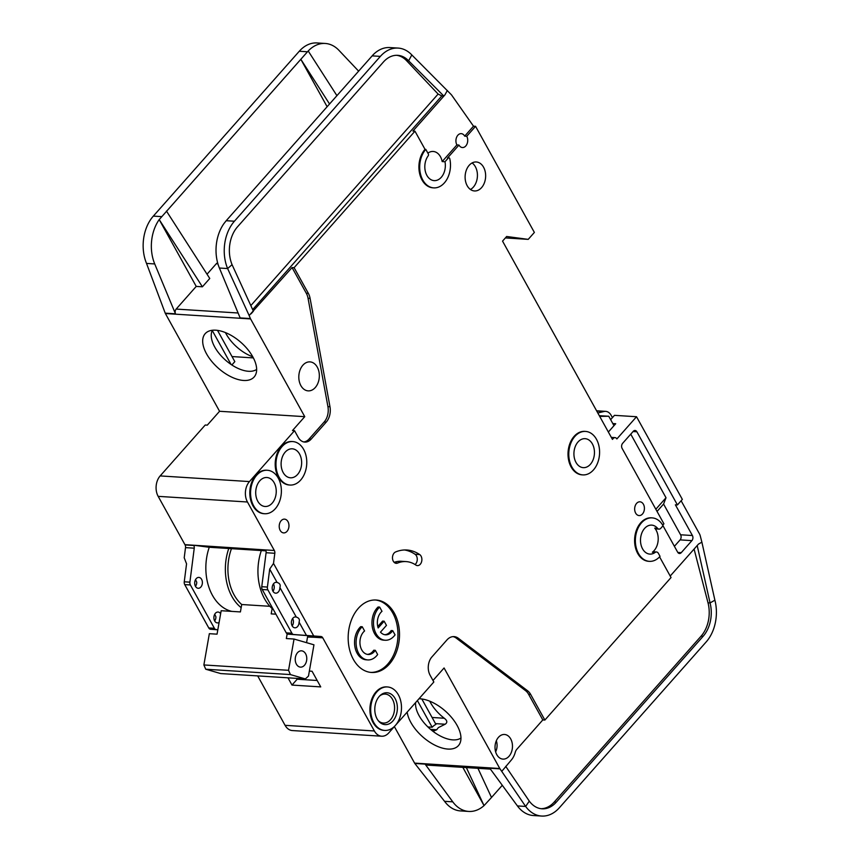 <?xml version="1.0" encoding="UTF-8"?>
<svg xmlns="http://www.w3.org/2000/svg" width="859" height="859" viewBox="0 0 859 859"><rect width="100%" height="100%" fill="white"/><g stroke="black" fill="none" stroke-linecap="round" stroke-linejoin="round"><path stroke-width="1.29" d="M214.675 620.971A5.444 3.844 93.6 0 0 215.931 616.848L214.729 614.239M220.634 613.723A5.444 3.844 93.6 0 0 218.068 612.038A5.444 3.844 93.6 0 0 215.405 613.283A5.444 3.844 93.6 0 0 214.031 619.199A5.444 3.844 93.6 0 0 217.381 622.904A5.444 3.844 93.6 0 0 219.099 622.453M195.476 586.343A5.444 3.844 93.6 0 0 196.743 582.219L195.541 579.621M200.856 587.03A5.444 3.844 93.6 0 0 202.241 581.114A5.444 3.844 93.6 0 0 198.88 577.409A5.444 3.844 93.6 0 0 196.217 578.655A5.444 3.844 93.6 0 0 194.832 584.571A5.444 3.844 93.6 0 0 198.193 588.275A5.444 3.844 93.6 0 0 200.856 587.03M277.092 582.456C279.841 583.282 280.775 584.958 279.884 587.481A5.444 3.844 -86.4 0 1 278.359 591.937A5.444 3.844 -86.4 0 1 275.685 593.182A5.444 3.844 -86.4 0 1 272.324 589.478A5.444 3.844 -86.4 0 1 273.71 583.562A5.444 3.844 -86.4 0 1 276.373 582.316A5.444 3.844 -86.4 0 1 277.092 582.456L269.694 569.098L267.407 587.062A3.629 2.566 93.6 0 0 267.879 589.865L291.91 633.212A3.629 2.566 93.6 0 0 293.703 634.522L306.48 635.467L299.072 622.109A5.444 3.844 -86.4 0 1 297.547 626.565A5.444 3.844 -86.4 0 1 294.884 627.811A5.444 3.844 -86.4 0 1 291.523 624.106A5.444 3.844 -86.4 0 1 292.908 618.179A5.444 3.844 -86.4 0 1 295.571 616.934A5.444 3.844 -86.4 0 1 296.291 617.084C299.039 617.911 299.963 619.586 299.072 622.109M272.979 591.25A5.444 3.844 93.6 0 0 273.441 583.884M292.167 625.867A5.444 3.844 93.6 0 0 292.64 618.512M297.568 474.479A14.517 10.254 93.6 0 0 301.251 458.695A14.517 10.254 93.6 0 0 292.296 448.817A14.517 10.254 93.6 0 0 285.188 452.135A14.517 10.254 93.6 0 0 281.505 467.919A14.517 10.254 93.6 0 0 290.46 477.797A14.517 10.254 93.6 0 0 297.568 474.479M272.163 503.17A14.517 10.254 93.6 0 0 275.846 487.386A14.517 10.254 93.6 0 0 266.891 477.507A14.517 10.254 93.6 0 0 259.783 480.825A14.517 10.254 93.6 0 0 256.1 496.609A14.517 10.254 93.6 0 0 265.055 506.488A14.517 10.254 93.6 0 0 272.163 503.17M367.77 659.916A18.146 12.81 -86.4 0 0 376.661 655.761A18.146 12.81 -86.4 0 0 377.649 654.537L375.308 650.317A12.702 8.966 -86.4 0 1 374.341 651.573A12.702 8.966 -86.4 0 1 368.114 654.472A12.702 8.966 -86.4 0 1 360.275 645.828A12.702 8.966 -86.4 0 1 363.497 632.02A12.702 8.966 -86.4 0 1 364.581 630.968L362.24 626.748L360.705 626.651A18.146 12.81 -86.4 0 0 359.642 627.736A18.146 12.81 -86.4 0 0 355.035 647.471A18.146 12.81 -86.4 0 0 366.235 659.809L367.77 659.916A18.146 12.81 -86.4 0 1 356.582 647.568A18.146 12.81 -86.4 0 1 361.177 627.832A18.146 12.81 -86.4 0 1 362.24 626.748M367.351 654.386A12.702 8.966 93.6 0 0 372.795 651.476A12.702 8.966 93.6 0 0 373.762 650.22L375.308 650.317M379.657 607.088L381.997 611.307A12.702 8.966 -86.4 0 0 378.164 627.95L384.145 621.197L386.464 625.384L380.483 632.138A12.702 8.966 -86.4 0 0 385.53 634.812A12.702 8.966 -86.4 0 0 391.747 631.902A12.702 8.966 -86.4 0 0 392.713 630.646L395.054 634.865A18.146 12.81 -86.4 0 1 394.066 636.089A18.146 12.81 -86.4 0 1 385.186 640.245A18.146 12.81 -86.4 0 1 373.987 627.897A18.146 12.81 -86.4 0 1 378.594 608.172A18.146 12.81 -86.4 0 1 379.657 607.088L378.11 606.991A18.146 12.81 -86.4 0 0 377.047 608.075A18.146 12.81 -86.4 0 0 372.452 627.8A18.146 12.81 -86.4 0 0 383.64 640.148L385.186 640.245M384.757 634.715A12.702 8.966 93.6 0 0 390.211 631.805A12.702 8.966 93.6 0 0 391.178 630.549L392.713 630.646M392.896 720.969A15.967 11.274 93.6 0 0 395.505 699.29A15.967 11.274 93.6 0 0 380.44 695.242A15.967 11.274 93.6 0 0 379.281 696.402A15.967 11.274 93.6 0 0 378.787 721.313A15.967 11.274 93.6 0 0 392.896 720.969M378.239 720.647A14.517 10.254 93.6 0 0 383.393 723.063A14.517 10.254 93.6 0 0 390.501 719.745A14.517 10.254 93.6 0 0 394.184 703.961A14.517 10.254 93.6 0 0 385.229 694.083A14.517 10.254 93.6 0 0 379.807 695.844M590.38 464.322A14.517 10.254 93.6 0 0 594.063 448.548A14.517 10.254 93.6 0 0 585.108 438.67A14.517 10.254 93.6 0 0 578 441.988A14.517 10.254 93.6 0 0 574.317 457.772A14.517 10.254 93.6 0 0 583.272 467.65A14.517 10.254 93.6 0 0 590.38 464.322M304.483 665.263A8.171 5.766 93.6 0 0 306.556 656.394A8.171 5.766 93.6 0 0 301.52 650.832A8.171 5.766 93.6 0 0 297.525 652.7A8.171 5.766 93.6 0 0 295.453 661.58A8.171 5.766 93.6 0 0 300.489 667.132A8.171 5.766 93.6 0 0 304.483 665.263M652.368 552.23L655.192 552.401A14.517 10.254 -86.4 0 1 649.844 554.098A14.517 10.254 -86.4 0 1 640.889 544.219A14.517 10.254 -86.4 0 1 644.572 528.446A14.517 10.254 -86.4 0 1 651.68 525.117A14.517 10.254 -86.4 0 1 657.554 528.306L654.73 528.135A14.517 10.254 -86.4 0 1 654.129 550.598A14.517 10.254 -86.4 0 1 652.368 552.23A3.629 2.566 -86.4 0 1 653.699 551.8L656.523 551.983A3.629 2.566 -86.4 0 1 658.348 553.293L660.045 556.364A21.776 15.376 -86.4 0 1 649.383 561.346A21.776 15.376 -86.4 0 1 635.95 546.528A21.776 15.376 -86.4 0 1 641.48 522.852A21.776 15.376 -86.4 0 1 652.142 517.88A21.776 15.376 -86.4 0 1 663.051 525.729L660.796 528.274A3.629 2.566 -86.4 0 1 659.014 529.112A3.629 2.566 -86.4 0 1 657.554 528.306M427.868 153.127A14.517 10.254 -86.4 0 1 433.172 151.463A14.517 10.254 -86.4 0 1 442.17 161.567L444.994 161.75L448.194 158.142A1.45 1.02 -86.4 0 1 449.794 158.765A21.776 15.376 -86.4 0 1 433.709 187.874A21.776 15.376 -86.4 0 1 420.276 173.056A21.776 15.376 -86.4 0 1 425.796 149.38L425.022 149.337L414.961 131.18L294.111 267.686L308.349 293.359A14.517 10.254 -86.4 0 1 310.099 298.395L329.974 406.736A14.517 10.254 -86.4 0 1 326.216 422.123L311.183 439.099A13.068 9.224 -86.4 0 1 304.795 442.095A13.068 9.224 -86.4 0 1 298.245 437.381L294.53 430.681L292.479 430.542L304.762 416.669L219.571 411.278L165.39 313.535A3.629 2.566 93.6 0 1 165.218 313.159L146.524 263.412A36.303 25.62 -86.4 0 1 153.332 216.103L299.276 51.25A36.303 25.62 -86.4 0 1 317.046 42.95L325.26 43.465A36.303 25.62 93.6 0 0 308.209 50.982L336.921 95.66M425.796 149.38L428.297 153.901A1.45 1.02 -86.4 0 1 428.169 155.855A14.517 10.254 93.6 0 0 425.345 171.37A14.517 10.254 93.6 0 0 434.16 180.626A14.517 10.254 93.6 0 0 441.268 177.308A14.517 10.254 93.6 0 0 444.994 161.75M302.883 365.204A14.517 10.254 -86.4 0 1 309.992 361.886A14.517 10.254 -86.4 0 1 318.947 371.764A14.517 10.254 -86.4 0 1 315.264 387.549A14.517 10.254 -86.4 0 1 308.156 390.866A14.517 10.254 -86.4 0 1 299.2 380.988A14.517 10.254 -86.4 0 1 302.883 365.204M582.423 474.866A21.776 15.376 -86.4 0 1 582.037 474.844A21.776 15.376 -86.4 0 1 568.604 460.027A21.776 15.376 -86.4 0 1 574.134 436.351A21.776 15.376 -86.4 0 1 584.796 431.368A21.776 15.376 -86.4 0 1 585.172 431.401M593.472 469.916A21.776 15.376 -86.4 0 1 582.81 474.898A21.776 15.376 -86.4 0 1 569.377 460.08A21.776 15.376 -86.4 0 1 574.896 436.404A21.776 15.376 -86.4 0 1 585.559 431.422A21.776 15.376 -86.4 0 1 598.991 446.24A21.776 15.376 -86.4 0 1 593.472 469.916M281.151 520.704A6.893 4.864 -86.4 0 1 284.522 519.137A6.893 4.864 -86.4 0 1 288.774 523.818A6.893 4.864 -86.4 0 1 287.035 531.324A6.893 4.864 -86.4 0 1 283.653 532.902A6.893 4.864 -86.4 0 1 279.4 528.21A6.893 4.864 -86.4 0 1 281.151 520.704M384.327 730.397A21.776 15.376 -86.4 0 1 383.941 730.375A21.776 15.376 -86.4 0 1 370.508 715.558A21.776 15.376 -86.4 0 1 376.027 691.882A21.776 15.376 -86.4 0 1 386.69 686.899A21.776 15.376 -86.4 0 1 387.076 686.932M395.376 725.447A21.776 15.376 -86.4 0 1 384.714 730.429A21.776 15.376 -86.4 0 1 371.281 715.611A21.776 15.376 -86.4 0 1 376.8 691.935A21.776 15.376 -86.4 0 1 387.463 686.953A21.776 15.376 -86.4 0 1 400.895 701.771A21.776 15.376 -86.4 0 1 395.376 725.447M358.353 608.322A36.303 25.62 -86.4 0 1 376.124 600.022A36.303 25.62 -86.4 0 1 398.522 624.708A36.303 25.62 -86.4 0 1 389.31 664.168A36.303 25.62 -86.4 0 1 371.539 672.468A36.303 25.62 -86.4 0 1 349.151 647.772A36.303 25.62 -86.4 0 1 358.353 608.322M370.777 672.404A36.303 25.62 93.6 0 0 387.774 664.071A36.303 25.62 93.6 0 0 397.083 625.137A36.303 25.62 93.6 0 0 375.362 599.99M469.186 165.304A14.517 10.254 -86.4 0 1 476.294 161.975A14.517 10.254 -86.4 0 1 485.249 171.854A14.517 10.254 -86.4 0 1 481.566 187.638A14.517 10.254 -86.4 0 1 474.458 190.956A14.517 10.254 -86.4 0 1 465.503 181.077A14.517 10.254 -86.4 0 1 469.186 165.304M470.431 189.485A14.517 10.254 93.6 0 0 473.352 187.122A14.517 10.254 93.6 0 0 472.106 162.942M264.218 513.703A21.776 15.376 -86.4 0 1 263.831 513.682A21.776 15.376 -86.4 0 1 250.398 498.864A21.776 15.376 -86.4 0 1 255.918 475.188A21.776 15.376 -86.4 0 1 266.58 470.206A21.776 15.376 -86.4 0 1 266.966 470.238M275.267 508.753A21.776 15.376 -86.4 0 1 264.604 513.736A21.776 15.376 -86.4 0 1 251.161 498.918A21.776 15.376 -86.4 0 1 256.691 475.242A21.776 15.376 -86.4 0 1 267.353 470.26A21.776 15.376 -86.4 0 1 280.786 485.077A21.776 15.376 -86.4 0 1 275.267 508.753M636.594 503.385A6.893 4.864 -86.4 0 1 639.976 501.806A6.893 4.864 -86.4 0 1 644.229 506.499A6.893 4.864 -86.4 0 1 642.478 513.993A6.893 4.864 -86.4 0 1 639.107 515.572A6.893 4.864 -86.4 0 1 634.844 510.88A6.893 4.864 -86.4 0 1 636.594 503.385M397.588 563.074A5.809 4.102 -86.4 0 1 396.224 563.321A5.809 4.102 -86.4 0 1 392.638 559.37A5.809 4.102 -86.4 0 1 394.109 553.056A5.809 4.102 -86.4 0 1 395.591 551.961A47.911 33.823 -86.4 0 1 406.855 550.007A47.911 33.823 -86.4 0 1 419.707 554.57A5.809 4.102 -86.4 0 1 421.715 561.206A5.809 4.102 -86.4 0 1 417.41 565.609A5.809 4.102 -86.4 0 1 415.853 565.05A36.303 25.62 93.6 0 0 406.124 561.593A36.303 25.62 93.6 0 0 397.588 563.074L394.893 562.913M289.612 485.013A21.776 15.376 -86.4 0 1 289.225 484.991A21.776 15.376 -86.4 0 1 275.793 470.174A21.776 15.376 -86.4 0 1 281.312 446.508A21.776 15.376 -86.4 0 1 291.985 441.526A21.776 15.376 -86.4 0 1 292.361 441.558M300.661 480.063A21.776 15.376 -86.4 0 1 289.998 485.045A21.776 15.376 -86.4 0 1 276.566 470.227A21.776 15.376 -86.4 0 1 282.085 446.551A21.776 15.376 -86.4 0 1 292.747 441.569A21.776 15.376 -86.4 0 1 306.18 456.387A21.776 15.376 -86.4 0 1 300.661 480.063M458.964 145.053L456.902 144.924A6.893 4.864 -86.4 0 1 457.858 135.228A6.893 4.864 -86.4 0 1 461.229 133.65A6.893 4.864 -86.4 0 1 464.687 136.141L466.748 136.27A6.893 4.864 -86.4 0 1 465.793 145.966A6.893 4.864 -86.4 0 1 462.421 147.544A6.893 4.864 -86.4 0 1 458.964 145.053L447.421 158.088A1.45 1.02 -86.4 0 1 448.516 157.884M649.007 561.314A21.776 15.376 -86.4 0 1 648.62 561.303A21.776 15.376 -86.4 0 1 635.188 546.485A21.776 15.376 -86.4 0 1 640.707 522.809A21.776 15.376 -86.4 0 1 651.369 517.827A21.776 15.376 -86.4 0 1 651.756 517.859M212.409 330.253A29.764 15.623 -138.5 0 0 214.761 347.057A29.764 15.623 -138.5 0 0 248.498 371.281A29.764 15.623 -138.5 0 0 256.648 369.413M206.557 353.865A32.685 17.148 41.5 0 1 207.406 331.842A32.685 17.148 41.5 0 1 252.771 356.786A32.685 17.148 41.5 0 1 255.671 374.578A32.685 17.148 41.5 0 1 233.347 377.853A32.685 17.148 41.5 0 1 206.557 353.865M225.434 332.583A29.764 15.623 -138.5 0 0 226.239 334.097A29.764 15.623 -138.5 0 0 252.75 356.764M498.478 737.301A12.337 8.708 -86.4 0 1 504.523 734.477A12.337 8.708 -86.4 0 1 512.136 742.874A12.337 8.708 -86.4 0 1 509.011 756.285A12.337 8.708 -86.4 0 1 502.966 759.109A12.337 8.708 -86.4 0 1 495.353 750.712A12.337 8.708 -86.4 0 1 498.478 737.301M415.627 702.555A29.764 15.623 -138.5 0 0 419.085 715.654A29.764 15.623 -138.5 0 0 430.67 729.463A29.764 15.623 -138.5 0 0 460.961 738.01M418.999 698.743A32.685 17.148 41.5 0 1 457.085 725.393A32.685 17.148 41.5 0 1 459.994 743.175A32.685 17.148 41.5 0 1 437.661 746.45A32.685 17.148 41.5 0 1 410.87 722.462A32.685 17.148 41.5 0 1 407.166 712.111M430.574 729.377L436.705 729.763L434.063 730.869L430.67 729.463M436.705 729.763L438.337 727.627L445.145 724.234L435.492 723.622M421.823 698.968L435.91 724.384A19.607 13.841 93.6 0 0 432.163 727.24L417.388 700.579M427.922 726.972L432.163 727.24M445.145 724.234C447.603 722.559 447.324 720.561 444.286 718.242A29.764 15.623 41.5 0 1 430.552 702.705A29.764 15.623 41.5 0 1 429.758 701.18M477.948 768.322L491.509 797.474L502.29 785.298M491.509 797.474L484.046 805.613L462.829 767.366M670.213 576.035L698.485 544.091L701.878 542.158L714.892 600.183A36.303 25.62 -86.4 0 1 706.216 641.888L559.37 807.75A36.303 25.62 -86.4 0 1 541.599 816.05A36.303 25.62 -86.4 0 1 525.644 806.451L517.429 805.935L489.759 768.214L500.013 768.859L525.644 806.451L529.294 801.125L505.726 766.357M541.599 816.05L533.385 815.535A36.303 25.62 -86.4 0 1 517.429 805.935M394.356 726.585L414.596 763.114L499.798 768.515L444.071 667.98L433 680.489M501.806 771.296L511.18 760.194A17.427 12.294 93.6 0 0 515.217 752.43A7.259 5.122 -86.4 0 1 516.903 749.198L542.813 719.928L528.575 694.244A14.517 10.254 93.6 0 0 525.547 690.647L456.258 638.119A14.517 10.254 93.6 0 0 453.026 636.616M307.543 637.024L314.018 637.271A3.629 2.566 93.6 0 0 312.225 635.961L320.944 636.508A3.629 2.566 -86.4 0 1 322.748 637.818L374.384 730.977L285.081 725.329A14.517 10.254 -86.4 0 0 292.361 730.558L381.664 736.217A14.517 10.254 -86.4 0 0 388.773 732.888L395.043 725.812M395.709 725.06L433.838 681.992L430.123 675.292A13.068 9.224 -86.4 0 1 431.927 656.91L446.948 639.934A14.517 10.254 -86.4 0 1 454.057 636.616A14.517 10.254 -86.4 0 1 458.309 638.248L527.598 690.776A14.517 10.254 -86.4 0 1 530.626 694.373L544.864 720.057L671.04 577.538L659.583 556.868M414.596 763.114A3.629 2.566 93.6 0 0 414.822 763.468L444.554 801.318A36.303 25.62 -86.4 0 0 460.51 810.917L468.724 811.433A36.303 25.62 93.6 0 0 484.036 805.613L466.362 767.592M490.414 769.106L426.687 765.079A3.629 2.566 -86.4 0 1 425.087 764.123L452.768 801.844A36.303 25.62 93.6 0 0 468.724 811.433M681.133 500.765L699.484 533.879A7.259 5.122 -86.4 0 1 700.225 535.748L701.878 542.158M608.365 432.013L615.71 423.723L612.789 423.53M541.041 808.706A29.045 20.498 93.6 0 0 554.227 802.038L556.278 802.166L703.124 636.304L701.062 636.175A29.045 20.498 93.6 0 0 708.009 602.803L694.083 549.062M556.278 802.166A29.045 20.498 -86.4 0 1 542.061 808.802A29.045 20.498 -86.4 0 1 529.294 801.125M714.892 600.183L710.06 602.932A29.045 20.498 -86.4 0 1 703.124 636.304M544.864 720.057L542.813 719.928M433.323 187.842A21.776 15.376 -86.4 0 1 432.936 187.82A21.776 15.376 -86.4 0 1 419.503 173.003A21.776 15.376 -86.4 0 1 425.022 149.337M217.832 629.733L216.21 629.615A3.629 2.566 -86.4 0 1 214.406 628.305L190.387 584.958A3.629 2.566 -86.4 0 1 189.903 582.155L194.241 548.182A3.629 2.566 93.6 0 0 193.812 545.486L184.943 544.66L158.163 496.352L247.456 502A14.517 10.254 -86.4 0 1 249.464 481.577L294.53 430.681M247.456 502L274.332 550.479A3.629 2.566 -86.4 0 1 274.816 553.282L266.086 552.724A3.629 2.566 93.6 0 0 265.614 549.932L184.943 544.66M269.694 569.098L273.516 563.429L274.816 553.282M273.516 563.429L313.728 635.971L306.48 635.467M320.944 636.508L313.728 635.971M381.664 736.217A14.517 10.254 -86.4 0 1 374.384 730.977M662.729 525.171L663.921 523.829L622.131 448.43A3.629 2.566 -86.4 0 1 622.625 443.33L633.276 431.293A3.629 2.566 -86.4 0 1 635.059 430.466A3.629 2.566 -86.4 0 1 636.873 431.776L677.429 504.942L682.347 499.39L636.53 416.733L616.869 438.938A3.629 2.566 93.6 0 0 615.044 437.628A3.629 2.566 93.6 0 0 613.272 438.466L612.446 439.389L502.547 241.121L506.649 236.493L528.221 239.371L534.373 232.435L475.553 126.316L466.748 136.27M158.163 496.352A14.517 10.254 -86.4 0 1 160.161 475.918L205.226 425.022L207.277 425.151L219.571 411.278M285.081 725.329L257.689 675.904M194.241 548.182L185.512 547.623L184.213 557.781L186.553 563.837L184.255 581.801L189.903 582.155M185.512 547.623A3.629 2.566 93.6 0 0 185.093 544.939L193.812 545.486M636.53 416.733L614.464 415.337L610.642 419.654M677.429 504.942L675.378 504.813L692.408 535.522A3.629 2.566 -86.4 0 1 691.903 540.633L681.251 552.659A3.629 2.566 -86.4 0 1 679.48 553.497A3.629 2.566 -86.4 0 1 677.654 552.187L663.019 525.772M659.014 529.112L656.201 528.929A3.629 2.566 -86.4 0 1 654.73 528.135M554.227 802.038L701.062 636.175M697.197 545.551L710.06 602.932L708.009 602.803M304.762 416.669L250.592 318.925A3.629 2.566 -86.4 0 1 250.409 318.56L240.144 317.905L219.399 268.029L227.614 268.545L232.07 264.669A29.045 20.498 -86.4 0 1 237.513 226.819L383.458 61.966A29.045 20.498 -86.4 0 1 397.674 55.33A29.045 20.498 -86.4 0 1 408.626 60.806L443.867 96.068L444.93 94.877L412.911 131.051L414.961 131.18M232.027 356.56L253.362 357.913M231.866 364.978L234.829 361.628L217.51 330.371M231.071 364.452L212.27 330.532M303.764 441.945A13.068 9.224 93.6 0 0 309.133 438.97L324.165 421.994A14.517 10.254 93.6 0 0 327.923 406.608L308.048 298.266A14.517 10.254 93.6 0 0 306.287 293.23L292.06 267.557L249.142 315.521L227.614 268.545A36.303 25.62 -86.4 0 1 234.421 221.225L226.207 220.709L372.87 55.062A36.303 25.62 -86.4 0 1 389.922 47.567L398.136 48.083A36.303 25.62 -86.4 0 1 411.815 54.933L451.222 94.587A7.259 5.122 93.6 0 1 451.716 95.188L473.502 126.187L464.687 136.141M327.129 106.731L300.833 59.292L159.216 219.593L202.391 286.799L209.768 278.466L166.453 211.067M207.03 274.214L216.307 263.734L217.918 263.842M217.66 262.929A3.629 2.566 93.6 0 0 216.307 263.734M196.228 286.412L159.194 219.593A36.303 25.62 93.6 0 0 154.727 263.938L175.483 313.814A3.629 2.566 -86.4 0 1 176.159 309.079L196.228 286.412L202.391 286.799M234.421 221.225L380.365 56.383A36.303 25.62 -86.4 0 1 398.136 48.083M299.276 51.25L307.49 51.776L300.833 59.292L329.545 103.993M226.207 220.709L223.866 223.684A36.303 25.62 -86.4 0 0 219.399 268.029M250.828 305.589L438.111 94.06L406.565 60.678L408.626 60.806L411.815 54.933M325.26 43.465A36.303 25.62 93.6 0 1 338.94 50.327L358.622 71.147M307.49 51.776L308.22 50.982M249.142 315.521L250.409 318.56M406.565 60.678A29.045 20.498 93.6 0 0 396.654 55.298M444.93 94.877L447.335 90.474M251.086 313.825L253.394 311.194L232.07 264.669M456.902 144.924L442.17 161.567M294.111 267.686L292.06 267.557M438.111 94.06L441.827 95.94L443.867 96.068M312.225 635.961L288.066 634.157A3.629 2.566 -86.4 0 1 286.262 632.858L262.231 589.51A3.629 2.566 -86.4 0 1 261.759 586.708L266.086 552.724M279.884 587.481L296.291 617.084M287.969 677.815L291.996 685.074L320.729 686.899L312.064 671.255L309.347 671.083M655.836 509.247L666.015 497.748L630.764 434.149M666.015 497.748L663.577 504.061L657.049 511.427M674.401 546.313L680.103 539.881A3.629 2.566 93.6 0 0 680.596 534.781L663.577 504.061M528.221 239.371L505.382 237.922M475.553 126.316L473.502 126.187M406.124 561.593L401.507 561.303A36.303 25.62 93.6 0 0 394.152 562.334M415.058 564.535A5.809 4.102 93.6 0 0 417.27 559.273A5.809 4.102 93.6 0 0 415.08 554.28A47.911 33.823 93.6 0 0 404.546 549.975M217.821 629.797L210.562 629.26A3.629 2.566 -86.4 0 1 208.769 627.95L184.739 584.603A3.629 2.566 -86.4 0 1 184.255 581.801M265.979 550.855L208.984 547.247L194.027 545.261M655.192 552.401A3.629 2.566 -86.4 0 1 656.523 551.983M613.981 425.677L608.752 416.239L599.324 415.702M496.33 740.769A10.888 7.688 -86.4 0 1 495.632 751.84M287.164 633.845L286.337 638.548L294.036 639.042L313.954 644.808L308.478 676.087L305.364 678.921L220.677 673.563L205.741 669.225L203.873 664.952L209.349 633.684L217.048 634.167L221.16 610.717L240.413 611.93L241.712 604.521L269.866 606.293M305.364 678.921L290.417 674.583L288.549 670.31L294.036 639.042M205.741 669.225L290.417 674.583M596.737 411.042L604.038 411.504A10.888 7.688 -86.4 0 1 605.67 411.364A10.888 7.688 -86.4 0 1 611.125 415.284L612.424 417.635M203.873 664.952L288.549 670.31M307.79 635.628L306.556 642.672M604.038 411.504L597.81 412.986M275.911 614.174L271.197 613.884L272.131 608.569M231.458 548.676A43.562 30.752 93.6 0 0 241.712 604.521M608.752 416.239L599.7 416.39M241.164 607.646A46.096 32.545 -86.4 0 1 228.762 548.504M377.777 626.555L382.609 621.1L384.145 621.197M261.329 550.565A46.461 32.792 93.6 0 0 273.42 609.686M209.252 547.269A46.096 32.545 93.6 0 0 231.855 611.393M296.376 678.352A34.843 24.6 93.6 0 0 297.182 679.222L317.175 680.489M291.996 685.074L297.182 679.222M444.286 718.242L432.077 717.469M414.822 763.468L425.087 764.123M452.768 801.844L444.554 801.318M528.575 694.244L530.626 694.373M525.547 690.647L527.598 690.776M456.258 638.119L458.309 638.248M611.887 438.369L613.272 438.466M250.592 318.925L165.39 313.535M238.104 312.998L176.159 309.079M380.365 56.383L372.151 55.867M161.535 216.618L153.332 216.103M175.483 313.814L165.218 313.159M146.524 263.412L154.727 263.938M252.664 309.594L441.827 95.94M308.349 293.359L306.287 293.23M310.099 298.395L308.048 298.266M327.923 406.608L329.974 406.736M326.216 422.123L324.165 421.994M311.183 439.099L309.133 438.97M160.161 475.918L249.464 481.577M274.332 550.479L265.614 549.932M261.759 586.708L267.407 587.062M288.066 634.157L293.703 634.522M314.018 637.271L322.748 637.818M633.072 431.54L636.873 431.776M692.408 535.522L680.596 534.781M447.421 158.088L448.194 158.142M415.08 554.28L419.707 554.57M210.562 629.26L216.21 629.615M680.103 539.881L691.903 540.633M681.251 552.659L677.815 552.444M286.262 632.858L291.91 633.212M262.231 589.51L267.879 589.865M208.769 627.95L214.406 628.305M184.739 584.603L190.387 584.958M582.037 474.844L582.81 474.898M383.941 730.375L384.714 730.429M263.831 513.682L264.604 513.736M289.225 484.991L289.998 485.045M651.369 517.827L652.142 517.88M611.35 437.392L615.044 437.628M432.936 187.82L433.709 187.874M648.62 561.303L649.383 561.346M448.13 157.755L448.903 157.809M291.985 441.526L292.747 441.569M266.58 470.206L267.353 470.26M386.69 686.899L387.463 686.953M584.796 431.368L585.559 431.422M596.597 410.785L605.67 411.364"/></g></svg>
